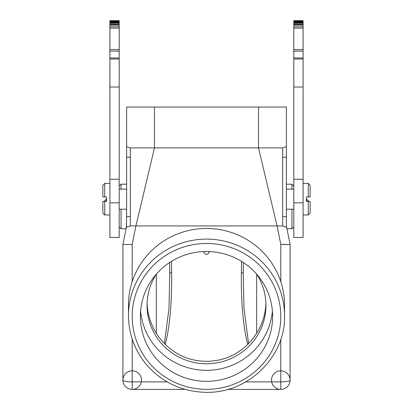 <?xml version="1.0" encoding="UTF-8"?>
<svg xmlns="http://www.w3.org/2000/svg" width="413" height="413" viewBox="0 0 413 413"><rect width="100%" height="100%" fill="white"/><g stroke="black" fill="none" stroke-linecap="round" stroke-linejoin="round"><path stroke-width="0.62" d="M310.153 196.955L310.153 185.251L308.294 183.393L308.294 196.955L310.153 196.955L306.436 196.955L306.436 201.41L310.153 201.41L308.294 201.41L308.294 214.972L303.096 214.972M308.294 214.972L310.153 213.113L310.153 201.41M272.394 310.912A66.132 64.913 0 0 1 206.5 370.332A66.132 64.913 0 0 1 140.606 310.912M206.5 381.323A66.132 64.913 180 0 0 272.632 316.404A66.132 64.913 180 0 0 206.5 251.491A66.132 64.913 180 0 0 140.368 316.404A66.132 64.913 180 0 0 206.5 381.323M293.808 51.119L303.096 51.119L303.096 22.266L293.808 22.266L293.808 237.475L303.096 237.475L303.096 202.845L293.808 202.845M303.096 26.752L293.808 26.752M303.096 28.125L293.808 28.125M303.096 25.1L293.808 25.1M126.626 146.558L126.626 216.644L130.338 216.644L130.338 225.932L130.338 147.911L126.626 146.558L126.626 107.044L286.374 107.044L286.374 225.932L286.668 227.387L286.374 225.932M147.1 303.25C147.746 328.872 166.165 352.557 190.558 359.15A59.441 58.352 180 0 0 222.442 359.15C246.835 352.557 265.254 328.872 265.9 303.25M130.338 216.644L130.338 147.911L282.662 147.911L286.374 146.558M126.626 216.644L126.332 227.387L130.348 225.926M286.374 216.644L282.662 216.644L282.662 147.911L275.228 147.911M243.386 262.523L243.211 272.497L243.99 308.263L248.585 343.631M243.211 272.497A1.859 0.356 1 0 1 241.352 272.817C241.032 302.497 243.154 326.389 247.717 344.499M203.423 251.558C205.473 255.44 207.527 255.44 209.577 251.558M165.283 344.499C169.846 326.389 171.968 302.497 171.648 272.817A1.859 0.356 -1 0 1 169.789 272.497L169.614 262.523M280.804 339.068L280.804 381.88A9.287 1.771 0 0 0 290.091 380.11L290.091 244.506L286.668 227.398L290.096 244.542M286.668 227.398L284.671 226.665M283.958 226.401L282.662 225.932L282.662 147.911M258.512 107.044L258.512 147.911L277.087 225.926L282.662 225.932M154.488 107.044L154.488 147.911L135.913 225.926L277.087 225.926L280.814 244.506L280.804 281.712A78.021 76.586 0 0 0 206.5 228.477A78.021 76.586 0 0 0 132.196 281.712A78.021 76.586 180 0 0 128.479 305.062L128.479 315.697A78.021 76.586 0 0 1 206.5 239.112A78.021 76.586 0 0 1 284.521 315.697L284.521 305.062A78.021 76.586 180 0 0 280.804 281.712M126.626 225.932L126.332 227.387L130.338 225.932L135.913 225.926M126.332 227.387L122.904 244.542M134.261 225.926L135.831 225.932M279.142 225.932L277.159 225.932M204.156 251.532L208.844 251.532M164.415 343.631L169.01 308.237L169.789 272.497M280.809 244.444L290.091 244.511M286.668 227.393L282.647 225.926M286.617 244.419L280.804 244.403M256.649 274.087A59.441 58.352 0 0 1 265.941 305.419A59.441 58.352 0 0 1 190.558 361.633A59.441 58.352 0 0 1 147.059 305.419A59.441 58.352 0 0 1 156.351 274.087M126.332 227.398L122.909 244.506L122.909 380.11L122.909 244.506L132.196 244.506L132.196 281.712M122.909 372.175L122.909 363.564L122.909 372.175M122.909 255.823L122.909 363.564M185.06 389.397L132.196 389.397A9.287 9.287 0 0 1 122.909 380.11L122.909 380.11A9.287 1.771 0 0 0 132.196 381.88L132.196 339.068M290.091 380.11L290.091 380.11A9.287 9.287 0 0 1 280.804 389.397A9.287 9.287 0 0 0 290.091 380.11L290.091 380.11A9.287 9.287 0 0 1 280.804 389.397L227.94 389.397M119.192 51.119L119.192 20.65L109.904 20.65L109.904 51.119L119.192 51.119L119.192 58.016L109.904 58.016L109.904 51.119M109.904 58.016L109.904 87.019L119.192 87.019L119.192 58.016M119.192 87.019L119.192 237.475L109.904 237.475L119.192 237.475M109.904 87.019L109.904 237.475M109.904 20.65L119.192 20.65M119.192 26.752L109.904 26.752M119.192 28.125L109.904 28.125M303.096 22.261L303.096 20.65L293.808 20.65L293.808 22.261M102.847 185.251L104.706 183.393L104.706 196.955L102.847 196.955L102.847 185.251L102.847 196.955L106.564 196.955L106.564 201.41L102.847 201.41L102.847 213.113L104.706 214.972L104.706 201.41L102.847 201.41M119.192 25.1L109.904 25.1M293.808 59.018L303.096 59.018L303.096 202.845M303.096 59.018L303.096 58.016L293.808 58.016M303.096 51.119L303.096 58.016M106.564 199.143L104.334 201.002L104.334 201.41M308.666 201.41L308.666 201.002L306.436 199.143M306.807 201.41L306.807 199.143M106.193 199.143L106.193 201.41M293.808 226.918L291.95 228.776L291.95 209.21M291.95 189.149L291.95 184.193L286.374 184.193M126.053 228.776L121.05 228.776L121.05 209.21M121.05 189.149L121.05 184.193L126.626 184.193M303.096 24.419L293.808 24.419M303.096 24.672L293.808 24.672M303.096 23.329L293.808 23.329M256.654 333.405L256.654 274.098M241.553 261.362L241.352 272.817M171.648 272.817L171.447 261.362M282.662 157.198L286.374 157.198M130.338 157.198L126.626 157.198M156.346 274.098L156.346 333.405M135.892 225.921L132.175 244.501M132.196 389.397A9.287 9.287 0 0 0 140.239 375.469A9.287 9.287 0 0 0 124.153 375.469A9.287 9.287 0 0 0 132.196 389.397A9.287 9.287 0 0 1 122.909 380.11L122.909 380.11A9.287 9.287 0 0 0 132.196 389.397L132.196 381.88L167.146 381.88M245.854 381.88L280.804 381.88L280.804 389.397A9.287 9.287 0 0 0 288.847 375.469A9.287 9.287 0 0 0 272.761 375.469A9.287 9.287 0 0 0 280.804 389.397M206.5 389.345A74.304 72.941 0 0 1 142.149 279.937A74.304 72.941 0 0 1 270.851 279.937A74.304 72.941 0 0 1 206.5 389.345M119.192 202.845L109.904 202.845M119.192 179.257L109.904 179.257M119.192 49.534L109.904 49.534M303.096 49.534L293.808 49.534M293.808 179.257L303.096 179.257M119.192 24.672L109.904 24.672M119.192 24.419L109.904 24.419M119.192 23.329L109.904 23.329M119.192 22.947L109.904 22.947M119.192 22.591L109.904 22.591M119.192 22.261L109.904 22.261M119.192 21.961L109.904 21.961M303.096 22.947L293.808 22.947M119.192 21.693L109.904 21.693M303.096 22.591L293.808 22.591M119.192 21.461L109.904 21.461M119.192 21.249L109.904 21.249M303.096 21.961L293.808 21.961M119.192 21.073L109.904 21.073M303.096 21.693L293.808 21.693M119.192 20.929L109.904 20.929M303.096 21.461L293.808 21.461M119.192 20.815L109.904 20.815M303.096 21.249L293.808 21.249M119.192 20.727L109.904 20.727M303.096 21.073L293.808 21.073M119.192 20.676L109.904 20.676M303.096 20.929L293.808 20.929M303.096 20.815L293.808 20.815M303.096 20.727L293.808 20.727M303.096 20.676L293.808 20.676M308.294 183.393L303.096 183.393M293.808 189.149L286.374 189.149M293.808 209.21L286.374 209.21M119.192 59.018L109.904 59.018M293.808 237.475L303.096 237.475M293.808 20.65L303.096 20.65M293.808 87.019L303.096 87.019M109.904 183.393L104.706 183.393M109.904 214.972L104.706 214.972M293.808 186.051L291.95 184.193M291.95 228.776L286.947 228.776M119.192 226.918L121.05 228.776M119.192 186.051L121.05 184.193M126.626 189.149L119.192 189.149M126.626 209.21L119.192 209.21M128.479 315.697C128.639 333.157 134.106 348.83 144.88 362.712C160.776 381.922 181.317 391.798 206.5 392.35C249.958 393.042 285.941 354.912 284.521 315.697"/></g></svg>

